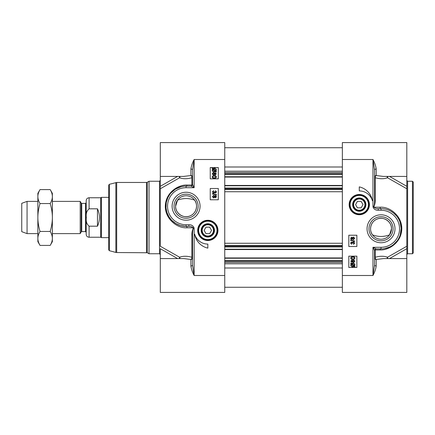 <?xml version="1.0" encoding="UTF-8"?>
<svg xmlns="http://www.w3.org/2000/svg" width="435" height="435" viewBox="0 0 435 435"><rect width="100%" height="100%" fill="white"/><g stroke="black" fill="none" stroke-linecap="round" stroke-linejoin="round"><path stroke-width="0.65" d="M413.25 217.5L413.25 182.053L413.25 252.947L412.445 253.752L412.445 181.248L413.25 182.053M353.133 204.613A6.144 6.144 0 0 1 362.35 199.29A6.144 6.144 0 0 1 362.35 209.931A6.144 6.144 0 0 1 353.133 204.613M353.639 204.613A5.639 5.639 0 0 1 362.099 199.73A5.639 5.639 0 0 1 362.099 209.496A5.639 5.639 0 0 1 353.639 204.613M357.418 207.832L355.558 204.613L357.418 201.389L361.137 201.389L362.997 204.613L361.137 207.832L357.418 207.832M352.633 204.613A6.645 6.645 0 0 0 362.6 210.366A6.645 6.645 0 0 0 362.6 198.855A6.645 6.645 0 0 0 352.633 204.613M368.945 204.613A9.668 9.668 0 0 0 359.277 194.945A9.668 9.668 0 0 0 349.609 204.613A9.668 9.668 0 0 0 359.277 214.276A9.668 9.668 0 0 0 368.945 204.613A9.668 9.668 0 0 0 359.277 194.945A9.668 9.668 0 0 0 349.609 204.613A9.668 9.668 0 0 0 359.277 214.276A9.668 9.668 0 0 0 368.945 204.613M383.262 176.414L406.807 176.414L406.807 142.582L342.361 142.582L342.361 292.418L406.807 292.418L406.807 246.248L387.509 257.232A1.609 1.261 -64.1 0 0 387.204 258.586M397.943 239.707L397.943 240.577M351.621 238.994L351.007 238.342L351.649 237.689L352.268 238.336L351.621 238.994M353.481 239.158L352.671 238.353L353.497 237.521L354.308 238.336L353.481 239.158M351.638 239.506L350.599 238.347L351.649 237.178L352.459 237.776L353.492 237.015L354.71 238.342L353.476 239.663L352.459 238.897L351.638 239.506M350.545 240.289L350.545 239.892L354.71 241.055L354.71 241.458L350.545 240.289M353.508 243.856L354.302 243.062L353.459 242.235L352.731 243.372L351.632 242.415L351.007 243.078L351.73 243.807L351.643 244.296L350.599 243.083L351.643 241.909L352.459 242.464L353.454 241.708L354.71 243.067L353.573 244.345L353.508 243.856M351.839 263.779L352.85 263.545L354.46 264.926L354.128 265.823L351.839 263.779M351.556 264.007L353.851 266.057L352.834 266.302L351.208 264.915L351.556 264.007M350.67 263.213L350.904 262.941L351.442 263.425L352.834 262.996C354.172 263.104 354.862 263.74 354.916 264.91L354.492 266.149L355.009 266.611L354.781 266.883L354.237 266.399L352.839 266.851C351.502 266.764 350.806 266.122 350.751 264.915L351.186 263.675L350.67 263.213M351.823 261.832L351.208 261.174L351.85 260.527L352.47 261.174L351.823 261.832M353.688 261.995L352.877 261.19L353.704 260.358L354.509 261.174L353.688 261.995M351.844 262.338L350.806 261.185L351.855 260.016L352.66 260.614L353.698 259.853L354.916 261.174L353.682 262.501L352.66 261.734L351.844 262.338M352.861 258.858L351.502 258.602L351.214 258.058C351.099 257.563 351.649 257.292 352.861 257.254C354.074 257.297 354.623 257.563 354.509 258.053C354.623 258.548 354.074 258.82 352.861 258.858M350.806 258.053C350.779 257.194 351.464 256.759 352.861 256.742C354.226 256.742 354.911 257.177 354.916 258.053L354.503 258.972L352.861 259.369C351.491 259.369 350.806 258.928 350.806 258.053M356.863 256.166L356.863 267.443L348.805 267.443L348.805 256.166L356.863 256.166M356.863 235.221L356.863 246.498L348.805 246.498L348.805 235.221L356.863 235.221M359.277 186.887A17.079 17.079 0 0 1 372.42 200.752A13.697 13.697 0 0 0 359.277 190.916L359.277 186.887M376.193 265.964A1.609 0.908 -0 0 1 374.584 265.056L372.974 275.502C374.72 272.179 375.796 269.004 376.193 265.964L376.193 259.483A1.609 0.968 75.2 0 1 375.187 257.286A1.609 0.859 0 0 0 374.584 257.96A1.609 1.522 180 0 0 376.193 259.483L383.507 258.586M388.031 258.586A1.609 0.712 60.3 0 1 387.509 257.232C383.958 255.927 379.853 255.943 375.187 257.286L375.187 249.978A1.609 1.071 90 0 1 376.193 248.918A1.609 1.609 0 0 0 374.584 250.527L372.974 247.303L372.974 275.502L342.361 275.502M374.584 265.056L374.584 250.527A1.609 0.701 0 0 1 375.187 249.978L380.021 249.951A1.609 1.077 -90 0 1 381.027 248.918L376.193 248.918L372.974 247.303L381.027 247.303L381.027 248.918A20.14 20.14 0 0 0 401.168 228.777A20.14 20.14 0 0 0 381.027 208.637L378.243 208.637C376.308 208.691 374.943 208.213 374.154 207.201A65.315 65.31 -89.6 0 0 374.013 206.391C374.986 204.222 375.378 201.748 375.187 198.958L375.187 177.714A1.609 0.968 104.8 0 1 376.193 175.517A1.609 1.522 0 0 0 374.584 177.04A1.609 0.859 180 0 0 375.187 177.714C379.853 179.057 383.964 179.073 387.509 177.768A1.609 0.712 119.7 0 1 388.031 176.414M373.997 206.206L372.974 206.391L374.013 206.391A1.609 1.022 -95.2 0 1 373.997 206.206C374.486 203.999 374.682 201.481 374.584 198.648A1.609 0.402 180 0 0 375.187 198.958M374.584 198.648L374.584 169.944L372.974 159.498C374.725 162.82 375.796 166.001 376.193 169.036A1.609 0.908 0 0 0 374.584 169.944M387.204 176.414A1.609 1.261 -115.9 0 0 387.509 177.768L406.807 188.752L406.807 186.305L389.499 176.414M383.246 176.414L376.193 175.517L376.193 169.036M406.807 176.414L406.807 186.305M406.807 188.752L406.807 246.248M342.361 159.498L372.974 159.498L372.974 206.391A63.439 63.439 0 0 1 373.148 207.37L374.584 207.201A11929.712 2793.2 168.9 0 1 380.021 207.212C391.13 206.402 404.708 218.37 401.266 233.111C398.895 244.149 387.694 250.413 380.021 249.951M373.148 207.37C374.133 209.393 375.835 210.355 378.243 210.252L378.243 208.637M378.243 210.252L381.027 210.252L381.027 208.637A1.609 1.011 90 0 1 380.021 207.212M390.646 211.084L393.496 212.96L396.589 215.999M400.091 222.28L401.168 228.424L400.2 234.938L400.798 232.638M397.106 240.908L393.534 244.562M389.368 247.107L384.687 248.581M367.053 228.777A13.974 13.974 0 0 0 388.015 240.881A13.974 13.974 0 0 0 388.015 216.673A13.974 13.974 0 0 0 367.053 228.777M349.147 204.613A10.13 10.13 0 0 0 364.345 213.384A10.13 10.13 0 0 0 364.345 195.837A10.13 10.13 0 0 0 349.147 204.613M368.983 228.777A12.044 12.044 0 0 1 381.027 216.733A12.044 12.044 0 0 1 393.071 228.777A12.044 12.044 0 0 1 381.027 240.821A12.044 12.044 0 0 1 368.983 228.777M391.5 228.777A10.473 10.473 0 0 1 381.027 239.25A10.473 10.473 0 0 1 370.555 228.777A10.473 10.473 0 0 1 381.027 218.305A10.473 10.473 0 0 1 391.5 228.777C391.989 222.127 383.741 215.912 377.02 219.104C370.201 221.817 368.967 230.675 372.485 234.84C378.184 236.988 383.877 236.988 389.57 234.84L391.5 228.777M400.363 236.042L400.363 234.416L400.363 236.042M213.976 230.387A6.144 6.144 0 0 1 204.76 235.71A6.144 6.144 0 0 1 204.76 225.069A6.144 6.144 0 0 1 213.976 230.387M213.471 230.387A5.639 5.639 0 0 1 205.016 235.27A5.639 5.639 0 0 1 205.016 225.504A5.639 5.639 0 0 1 213.471 230.387M209.692 227.168L211.551 230.387L209.692 233.611L205.972 233.611L204.113 230.387L205.972 227.168L209.692 227.168M214.477 230.387A6.645 6.645 0 0 0 204.51 224.634A6.645 6.645 0 0 0 204.51 236.145A6.645 6.645 0 0 0 214.477 230.387M198.164 230.387A9.668 9.668 0 0 0 207.832 240.055A9.668 9.668 0 0 0 217.5 230.387A9.668 9.668 0 0 0 207.832 220.724A9.668 9.668 0 0 0 198.164 230.387A9.668 9.668 0 0 0 207.832 240.055A9.668 9.668 0 0 0 217.5 230.387A9.668 9.668 0 0 0 207.832 220.724A9.668 9.668 0 0 0 198.164 230.387M183.853 258.586L160.303 258.586L160.303 292.418L224.748 292.418L224.748 142.582L160.303 142.582L160.303 188.752L160.303 186.305L177.61 176.414M169.166 195.293L169.166 194.423M215.494 196.006L216.108 196.658L215.466 197.311L214.846 196.663L215.494 196.006M213.634 195.842L214.439 196.647L213.612 197.479L212.807 196.663L213.634 195.842M215.472 195.494L216.51 196.653L215.461 197.822L214.656 197.224L213.618 197.985L212.4 196.658L213.634 195.337L214.656 196.103L215.472 195.494M216.565 194.711L216.565 195.108L212.4 193.945L212.4 193.542L216.565 194.711M213.601 191.144L212.807 191.938L213.65 192.765L214.379 191.628L215.477 192.585L216.108 191.922L215.379 191.193L215.466 190.704L216.51 191.917L215.466 193.091L214.651 192.536L213.661 193.292L212.4 191.933L213.536 190.655L213.601 191.144M215.271 171.221L214.259 171.455L212.655 170.074L212.981 169.177L215.271 171.221M215.553 170.993L213.259 168.943L214.281 168.698L215.901 170.085L215.553 170.993M216.44 171.787L216.206 172.059L215.668 171.575L214.276 172.004C212.938 171.896 212.247 171.259 212.193 170.09L212.617 168.851L212.101 168.388L212.329 168.117L212.873 168.601L214.27 168.149C215.608 168.236 216.304 168.878 216.364 170.085L215.923 171.325L216.44 171.787M215.287 173.168L215.901 173.826L215.26 174.473L214.64 173.826L215.287 173.168M213.427 173.005L214.232 173.81L213.406 174.642L212.601 173.826L213.427 173.005M215.271 172.662L216.304 173.815L215.254 174.984L214.45 174.386L213.416 175.147L212.193 173.826L213.427 172.499L214.45 173.266L215.271 172.662M214.248 176.142L215.608 176.398L215.896 176.942C216.01 177.436 215.461 177.708 214.248 177.746C213.036 177.703 212.487 177.436 212.601 176.947C212.487 176.452 213.036 176.18 214.248 176.142M216.304 176.947C216.336 177.806 215.651 178.241 214.248 178.258C212.884 178.258 212.198 177.823 212.193 176.947L212.612 176.028L214.248 175.631C215.624 175.631 216.309 176.072 216.304 176.947M210.252 178.834L210.252 167.557L218.305 167.557L218.305 178.834L210.252 178.834M210.252 199.779L210.252 188.502L218.305 188.502L218.305 199.779L210.252 199.779M207.832 248.113A17.079 17.079 0 0 1 194.695 234.247A13.697 13.697 0 0 0 207.832 244.084L207.832 248.113M190.916 169.036A1.609 0.908 180 0 1 192.526 169.944L194.141 159.498C192.39 162.82 191.318 165.996 190.916 169.036L190.916 175.517A1.609 0.968 -104.8 0 1 191.922 177.714A1.609 0.859 180 0 0 192.526 177.04A1.609 1.522 -0 0 0 190.916 175.517L183.603 176.414M179.079 176.414A1.609 0.712 -119.7 0 1 179.601 177.768C183.151 179.073 187.257 179.057 191.922 177.714L191.922 185.022A1.609 1.071 -90 0 1 190.916 186.082A1.609 1.609 0 0 0 192.526 184.473L194.141 187.697L194.141 159.498L224.748 159.498M170.825 193.08L175.419 189.138L181.433 186.626L184.657 186.136L190.916 186.082L194.141 187.697L186.082 187.697L186.082 186.082A20.14 20.14 0 0 0 165.947 206.223A20.14 20.14 0 0 0 186.082 226.363L188.866 226.363C190.802 226.309 192.167 226.787 192.955 227.799A65.315 65.31 90.4 0 0 193.096 228.609C192.123 230.778 191.732 233.252 191.922 236.042L191.922 257.286A1.609 0.968 -75.2 0 1 190.916 259.483A1.609 1.522 180 0 0 192.526 257.96A1.609 0.859 0 0 0 191.922 257.286C187.257 255.943 183.151 255.927 179.601 257.232A1.609 0.712 -60.3 0 1 179.079 258.586M192.526 169.944L192.526 184.473A1.609 0.701 180 0 1 191.922 185.022L187.088 185.049C179.416 184.587 168.214 190.851 165.849 201.889C162.402 216.63 175.985 228.598 187.088 227.788A11929.712 2793.2 -11.1 0 0 192.526 227.799L193.961 227.63C192.977 225.607 191.28 224.645 188.866 224.748L188.866 226.363L186.082 226.363A1.609 1.011 -90 0 1 187.088 227.788M193.113 228.794L194.141 228.609L193.096 228.609A1.609 1.022 84.8 0 1 193.113 228.794C192.629 231.001 192.433 233.519 192.526 236.352A1.609 0.402 0 0 0 191.922 236.042M192.526 236.352L192.526 265.056L194.141 275.502C192.39 272.179 191.313 268.999 190.916 265.964A1.609 0.908 180 0 0 192.526 265.056M179.905 258.586A1.609 1.261 64.1 0 0 179.601 257.232L160.303 246.248L160.303 188.752L179.601 177.768A1.609 1.261 115.9 0 0 179.905 176.414M183.864 258.586L190.916 259.483L190.916 265.964M147.307 252.757L149.026 253.752L149.026 181.248L147.307 182.243L147.307 252.757L116.689 252.539L116.689 182.461L146.503 182.461L146.503 252.539M160.303 257.868L160.303 257.357M160.303 258.586L160.303 248.695L177.61 258.586M188.866 224.748L186.082 224.748L186.082 226.363L180.378 225.537L175.827 223.552L171.629 220.246L169.025 216.924L166.948 212.498L166.012 207.865L166.252 202.71M166.377 202.068L167.845 197.675L169.993 194.113M200.062 206.223A13.974 13.974 0 0 0 179.095 194.119A13.974 13.974 0 0 0 179.095 218.326A13.974 13.974 0 0 0 200.062 206.223M217.968 230.387A10.13 10.13 0 0 0 202.77 221.616A10.13 10.13 0 0 0 202.77 239.163A10.13 10.13 0 0 0 217.968 230.387M186.082 186.082A1.609 1.077 90 0 0 187.088 185.049M109.348 184.315L109.348 250.685L108.75 249.907L108.75 185.092L109.348 184.315L116.689 182.461M198.126 206.223A12.044 12.044 0 0 1 186.082 218.267A12.044 12.044 0 0 1 174.038 206.223A12.044 12.044 0 0 1 186.082 194.179A12.044 12.044 0 0 1 198.126 206.223M175.609 206.223A10.473 10.473 0 0 1 186.082 195.75A10.473 10.473 0 0 1 196.555 206.223A10.473 10.473 0 0 1 186.082 216.695A10.473 10.473 0 0 1 175.609 206.223C175.12 212.873 183.369 219.088 190.09 215.896C196.908 213.183 198.148 204.325 194.624 200.16C188.931 198.012 183.238 198.012 177.545 200.16L175.609 206.223M342.361 177.061L224.748 177.061M342.361 185.44L224.748 185.44M342.361 249.559L224.748 249.559M342.361 257.939L224.748 257.939M81.731 203.401L85.548 203.401L85.548 231.599L81.731 231.599L81.731 203.401L81.176 203.08L81.176 231.92L80.198 233.611L80.198 201.389L52.363 201.389M89.093 208.816L97.473 208.816C100.137 214.607 100.137 220.393 97.473 226.184L89.093 226.184C86.69 224.096 85.771 221.197 86.331 217.5C85.771 213.802 86.69 210.904 89.093 208.816L89.093 197.762C87.332 197.936 86.364 198.904 86.195 200.666L86.195 217.5L86.195 202.759L85.548 203.401M86.195 217.5L86.195 234.334C86.364 236.096 87.332 237.064 89.093 237.238L89.093 226.184M97.473 208.816L97.473 226.184M89.093 237.238L100.697 237.238L100.697 197.762L89.093 197.762M108.75 237.641L101.393 237.641L101.393 197.359L108.75 197.359M37.861 233.611L27.062 233.611L27.062 201.389L37.861 201.389M27.062 233.611L21.75 231.676L21.75 203.324L27.062 201.389M50.204 189.595L52.363 193.336L52.363 241.664L50.204 245.405C51.656 242.909 52.374 240.582 52.363 238.429C52.374 236.276 51.656 233.948 50.204 231.453C51.656 226.461 52.374 221.812 52.363 217.5C52.374 213.188 51.656 208.539 50.204 203.547C51.656 201.052 52.374 198.724 52.363 196.571C52.374 194.418 51.656 192.091 50.204 189.595L40.02 189.595C38.563 192.091 37.845 194.418 37.861 196.571L37.861 193.336L40.02 189.595M40.02 245.405L37.861 241.664L37.861 196.571C37.845 198.724 38.563 201.052 40.02 203.547C38.563 208.539 37.845 213.188 37.861 217.5C37.845 221.812 38.563 226.461 40.02 231.453C38.563 233.948 37.845 236.276 37.861 238.429C37.845 240.582 38.563 242.909 40.02 245.405L50.204 245.405M50.204 231.453L40.02 231.453M50.204 203.547L40.02 203.547M412.445 253.752L407.611 253.752L407.611 181.248L412.445 181.248M350.093 204.613A9.184 9.184 0 0 0 359.277 213.797A9.184 9.184 0 0 0 368.461 204.613A9.184 9.184 0 0 0 359.277 195.429A9.184 9.184 0 0 0 350.093 204.613M376.193 248.918A1.609 1.609 0 0 0 374.584 250.527M389.499 258.586L406.807 248.695M381.027 210.252A18.526 18.526 0 0 1 399.553 228.777A18.526 18.526 0 0 1 381.027 247.303M398.781 239.283L398.781 238.293M399.754 236.183L399.754 237.445M217.016 230.387A9.184 9.184 0 0 0 207.832 221.203A9.184 9.184 0 0 0 198.648 230.387A9.184 9.184 0 0 0 207.832 239.571A9.184 9.184 0 0 0 217.016 230.387M190.916 186.082A1.609 1.609 0 0 0 192.526 184.473M193.961 227.63A63.439 63.439 0 0 0 194.141 228.609L194.141 275.502L224.748 275.502M160.303 180.443L159.498 181.248L159.498 253.752L160.303 254.557M186.082 224.748A18.526 18.526 0 0 1 167.557 206.223A18.526 18.526 0 0 1 186.082 187.697M109.348 250.685L115.857 252.43L115.857 182.569M168.334 195.717L168.334 196.707M342.361 166.991L224.748 166.991M342.361 171.189L224.748 171.189M342.361 172.554L224.748 172.554M342.361 173.679L224.748 173.679M342.361 174.473L224.748 174.473M342.361 176.74L224.748 176.74M342.361 185.761L224.748 185.761M342.361 188.023L224.748 188.023M342.361 188.817L224.748 188.817M342.361 189.54L224.748 189.54M342.361 191.732L224.748 191.732M342.361 243.268L224.748 243.268M342.361 245.46L224.748 245.46M342.361 246.183L224.748 246.183M342.361 246.977L224.748 246.977M342.361 249.239L224.748 249.239M342.361 258.259L224.748 258.259M342.361 260.527L224.748 260.527M342.361 261.321L224.748 261.321M342.361 262.446L224.748 262.446M342.361 263.811L224.748 263.811M342.361 268.009L224.748 268.009M407.611 253.752L406.807 254.557M407.611 181.248L406.807 180.443M406.807 258.586L383.469 258.586M397.122 240.887L396.546 241.621M146.503 182.461L147.307 182.243M159.498 181.248L149.026 181.248M159.498 253.752L149.026 253.752M183.983 176.42L183.641 176.414M166.311 202.362L166.909 200.062M115.857 252.43L116.689 252.539M183.994 176.414L160.303 176.414M342.361 147.737L224.748 147.737M342.361 287.263L224.748 287.263M81.731 231.599L81.176 231.92M81.176 203.08L80.198 201.389M85.548 231.599L86.195 232.241M167.997 197.359L167.448 197.359M100.697 237.238L101.393 237.641M100.697 197.762L101.393 197.359M80.198 233.611L52.363 233.611"/></g></svg>
